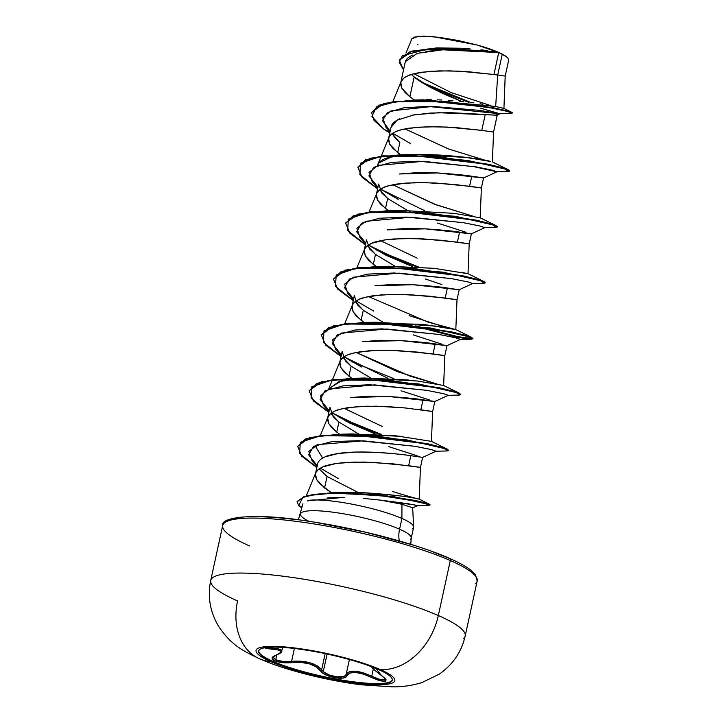 <?xml version="1.0" encoding="UTF-8"?>
<svg xmlns="http://www.w3.org/2000/svg" width="723" height="723" viewBox="0 0 723 723"><rect width="100%" height="100%" fill="white"/><g stroke="black" fill="none" stroke-linecap="round" stroke-linejoin="round"><path stroke-width="1.08" d="M258.717 650.772A68.369 11.613 -167.7 0 0 272.86 661.283L272.761 661.735A68.369 11.613 12.3 0 1 259.656 649.561A68.369 11.613 12.3 0 1 309.381 650.637A68.369 11.613 12.3 0 1 378.147 669.399A13023.083 9817.174 -66.3 0 0 380.199 669.534A71.026 12.065 12.3 0 1 368.188 684.31A71.026 12.065 12.3 0 1 270.718 661.572A59.53 44.88 113.7 0 1 258.906 658.499A59.53 44.88 113.7 0 1 237.587 600.93A130.23 22.124 12.3 0 1 212.616 577.74A130.23 22.124 12.3 0 1 307.338 579.792A130.23 22.124 12.3 0 1 438.328 615.526A59.53 44.88 113.7 0 1 380.199 669.534A71.026 12.065 -167.7 0 0 282.729 646.787A71.026 12.065 -167.7 0 0 270.718 661.572A13023.083 9817.174 -66.3 0 0 272.761 661.735A68.369 11.613 12.3 0 1 284.32 647.501A68.369 11.613 12.3 0 1 378.147 669.399A68.369 11.613 12.3 0 1 366.588 683.624A68.369 11.613 12.3 0 1 272.761 661.735A13023.083 9817.174 113.7 0 1 270.718 661.572A71.026 12.065 -167.7 0 0 368.188 684.31A71.026 12.065 -167.7 0 0 380.199 669.534A13023.083 9817.174 113.7 0 1 378.147 669.399A68.369 11.613 12.3 0 1 391.26 681.572A68.369 11.613 12.3 0 1 341.527 680.497A68.369 11.613 12.3 0 1 272.761 661.735L272.86 661.283A68.369 11.613 12.3 0 1 258.717 650.772M265.928 647.546L265.648 648.441L277.46 649.769L280.524 651.161L279.792 653.221L273.104 656.62L272.11 657.993L274.867 660.786L272.86 661.283L274.867 660.786C279.566 662.639 285.278 663.262 292.002 662.648L291.595 661.337L282.973 661.473L275.743 659.801L276.773 655.056L275.743 659.801L273.186 657.171L275.879 655.39A1.121 0.813 -109.6 0 1 275.544 655.409A1.121 0.813 70.4 0 0 275.888 655.39C280.307 653.438 282.25 652.029 281.717 651.134L281.735 651.08M349.408 659.539L346.163 674.414L345.088 675.752L343.027 676.629L336.602 676.809L329.11 674.93L323.262 671.676L327.103 654.035L323.262 671.676L321.627 669.85L325.169 653.628L321.627 669.85C315.716 663.199 305.712 660.361 291.595 661.337L300.678 661.156L309.733 662.675L317.126 665.811L321.627 669.85A1.121 0.94 146.7 0 1 320.416 670.7A1.121 0.94 -33.3 0 0 321.627 669.85L323.262 671.676C329.019 676.945 345.296 679.005 346.163 674.414L349.137 671.775L355.147 671.125L363.145 672.788L371.73 676.276L373.312 669.001L371.73 676.276C358.183 670.131 349.661 669.516 346.163 674.414A1.121 1.021 20.2 0 0 346.923 675.634A1.121 1.021 -159.8 0 1 346.163 674.414L349.408 659.539M265.703 647.6L271.279 649.109C282.06 649.805 283.479 651.902 275.544 655.409C271.215 657.071 270.989 658.87 274.867 660.786L282.684 662.648L292.002 662.648L291.595 661.337L294.397 648.477L291.595 661.337C285.368 662.015 280.09 661.509 275.743 659.801L273.204 657.062M281.491 650.194L271.857 647.98A1.121 0.633 92.7 0 1 271.279 649.109A1.121 0.633 -87.3 0 0 271.857 647.98L272.047 647.13L271.857 647.98L266.064 647.239M463.289 638.716A130.23 22.124 -167.7 0 0 438.328 615.526A130.23 22.124 12.3 0 1 463.289 638.716M475.282 583.732A130.23 22.124 -167.7 0 0 450.312 560.542L438.328 615.526L450.312 560.542A130.23 22.124 12.3 0 1 475.282 583.732M432.146 551.532L449.064 558.264A2.232 1.681 113.7 0 1 449.516 558.382A2.232 1.681 113.7 0 1 450.312 560.542A2.232 1.681 -66.3 0 0 449.516 558.382M308.884 521.292A56.674 9.625 12.3 0 1 301.337 512.743A56.674 9.625 12.3 0 1 342.557 513.637A56.674 9.625 12.3 0 1 399.566 529.191A26.046 19.638 -66.3 0 0 399.304 540.921A26.046 19.638 113.7 0 1 399.566 529.191A56.674 9.625 12.3 0 1 410.429 539.286A56.674 9.625 12.3 0 0 399.566 529.191L401.907 518.445A56.674 9.625 12.3 0 1 412.824 528.495M413.637 526.895L412.661 507.826L412.056 507.32M412.318 528.838A56.674 9.625 -167.7 0 0 401.907 518.445L401.952 504.256L401.907 518.445L399.566 529.191A56.674 9.625 12.3 0 0 342.557 513.637A56.674 9.625 12.3 0 0 301.337 512.743M503.38 108.468L503.922 108.477L505.196 76.096L508.703 60.018L507.636 57.641L502.223 54.306L497.704 75.02L505.196 76.096L497.704 75.02L502.223 54.306A50.601 8.595 -167.7 0 0 498.707 52.652L493.954 74.487L497.704 75.02L495.662 106.48L503.85 108.423L511.875 112.354L477.551 105.061L413.33 100.063L384.049 103.389L371.676 112.381M497.297 114.803L493.565 132.092L481.762 130.375L493.393 132.011M497.18 114.659L494.83 115.165L485.232 114.487L481.762 130.375L485.232 114.487L450.447 112.652L430.266 113.068L412.101 115.183M431.541 87.935L414.18 76.918L411.36 74.469L414.18 76.918L409.86 96.755L414.433 100.045L409.86 96.755L414.18 76.918C419.711 81.708 430.14 87.637 445.467 94.686L461.889 101.482L430.203 87.23M483.389 177.876L471.767 176.24L469.579 186.263L481.211 187.899M400.614 154.821L397.668 152.643L399.855 142.621L397.668 152.643L389.751 144.257L388.585 138.473L389.091 137.036C389.733 135.237 392.002 133.421 395.906 131.568C397.18 130.673 401.636 129.525 409.272 128.143L427.275 126.751L447.293 127.076L481.762 130.375L457.135 127.709L437.216 126.733L417.849 127.203L401.871 129.589L395.906 131.568L391.595 134.062L389.091 137.036L388.468 140.461L389.751 144.257L392.86 148.342L400.614 154.821M379.584 189.806L387.673 198.518L407.049 210.221L387.673 198.518L385.486 208.531L387.673 198.518L381.907 193.149L378.653 184.058M409.082 211.215L410.194 211.749L409.091 211.215M437.569 223.091L465.919 232.255M471.206 233.764L459.575 232.128L457.397 242.151L469.019 243.787M399.53 173.972L437.451 172.951L483.56 177.966L481.382 187.98L454.198 184.428L425.025 182.621L405.657 183.091L389.679 185.477L383.714 187.456L379.412 189.95L376.9 192.924L376.285 196.349L377.569 200.144L380.678 204.238L388.432 210.709L385.486 208.531L377.569 200.144L376.403 194.36L376.9 192.924C377.542 191.125 379.819 189.309 383.714 187.456C384.988 186.561 389.444 185.413 397.09 184.031L415.092 182.639L435.101 182.964L469.579 186.263L471.767 176.24C465.395 175.165 453.917 174.071 437.307 172.942L417.298 172.616L399.295 174.008M367.401 245.693L375.481 254.406L394.875 266.109L375.481 254.406L373.303 264.419L375.481 254.406L369.715 249.037L366.48 239.891M425.431 278.997L441.907 284.582M457.144 289.471L447.392 288.016L445.205 298.039L456.837 299.674M471.378 233.845L469.191 243.868L442.015 240.316L412.842 238.509L393.475 238.979L384.898 239.919L371.532 243.344L367.221 245.838L364.717 248.811L364.103 252.237L365.377 256.032L368.486 260.126L376.24 266.597L373.303 264.419L365.377 256.032L364.211 250.257L364.717 248.811C365.359 247.022 367.627 245.196 371.532 243.344C372.806 242.449 377.261 241.31 384.898 239.919L402.91 238.527L422.919 238.852L457.397 242.151L459.575 232.128C453.213 231.053 441.726 229.959 425.106 228.829L405.079 228.504L387.067 229.896M355.219 301.581L363.298 310.294L382.675 321.997L363.298 310.294L361.111 320.316L363.298 310.294L357.533 304.925L354.315 295.725M413.204 334.866L441.527 344.021M446.832 345.54L435.21 343.904L433.023 353.927L444.645 355.562M375.382 285.721L413.213 284.735L459.186 289.742L457.008 299.756L429.824 296.204L400.659 294.397L381.292 294.876L365.314 297.261L359.349 299.232L355.038 301.726L352.535 304.708L351.911 308.125L353.195 311.92L356.303 316.014L364.058 322.485L361.111 320.316L353.195 311.92L352.029 306.145L352.535 304.708C353.176 302.91 355.445 301.084 359.349 299.232C360.623 298.337 365.079 297.198 372.716 295.806L390.718 294.415L410.736 294.74L445.205 298.039L447.392 288.016C441.021 286.941 429.525 285.847 412.896 284.717L392.887 284.401L374.894 285.784M343.027 357.469L351.116 366.181L370.492 377.885L351.116 366.181L348.929 376.204L351.116 366.181L345.35 360.822L342.151 351.541M401.012 390.754L429.363 399.918M434.65 401.437L423.018 399.801L420.831 409.814L432.462 411.45M363.298 341.59L401.093 340.632L447.004 345.63L444.817 355.644L417.641 352.092L388.468 350.284L369.101 350.763L353.122 353.149L347.157 355.12L342.847 357.614L340.343 360.596L339.729 364.012L341.003 367.808L344.121 371.902L351.875 378.373L348.929 376.204L341.003 367.808L339.846 362.033L340.343 360.596C340.985 358.798 343.253 356.972 347.157 355.12C348.432 354.225 352.887 353.086 360.533 351.694L378.536 350.303L398.545 350.628L433.023 353.927L435.21 343.904C428.838 342.838 417.361 341.735 400.75 340.614L380.741 340.289L362.738 341.672M330.845 413.357L338.924 422.069L336.746 432.092L339.683 434.261L336.746 432.092L338.924 422.069L358.31 433.773M388.875 446.66L417.18 455.806M422.467 457.325L410.836 455.689L408.649 465.711L420.28 467.347M413.33 100.063L423.371 99.828L495.662 106.48L497.704 75.02L469.317 71.821L449.399 70.845L430.031 71.315L414.053 73.701L408.088 75.68L403.777 78.165L401.102 81.536L400.659 84.564L401.934 88.36L405.052 92.454L409.86 96.755L401.934 88.36L400.768 82.585L401.274 81.148C401.916 79.349 404.184 77.524 408.088 75.68C409.363 74.785 413.818 73.638 421.455 72.255L439.467 70.863L459.476 71.188L493.954 74.487L498.707 52.652A50.601 8.595 -167.7 0 0 498.527 52.571L463.895 49.797L443.877 49.751L425.892 51.405M412.535 55.093C408.757 56.936 406.48 58.843 405.702 60.813L405.359 61.672L417.243 53.348L442.657 49.797L498.527 52.571A50.601 8.595 12.3 0 1 498.707 52.652A50.601 8.595 12.3 0 1 502.223 54.306M399.629 118.843L398.581 119.34C394.731 121.374 392.408 123.434 391.604 125.54M392.083 133.475L399.855 142.621L395.011 137.822L392.164 133.628M415.49 409.119L420.831 409.814L423.018 399.801C416.656 398.725 405.169 397.623 388.558 396.502L368.531 396.177L350.51 397.569M434.821 401.518L432.634 411.532L405.458 407.98L376.285 406.172L356.918 406.651L340.94 409.037L334.975 411.007L330.664 413.502L327.989 416.873L327.546 419.9L328.82 423.696L331.929 427.79L336.746 432.092L328.82 423.696L327.655 417.921L328.161 416.484C328.802 414.686 331.071 412.86 334.975 411.007C336.249 410.113 340.705 408.974 348.341 407.582L366.344 406.199L386.362 406.525L405.458 407.98M321.654 458.635L325.061 456.837L338.445 453.438C359.882 450.131 394.116 453.24 410.836 455.689L422.63 457.406L420.452 467.429L393.267 463.868L364.103 462.06L344.735 462.539L336.159 463.479L322.792 466.904L318.481 469.39L315.978 472.372L315.355 475.788L316.638 479.584L319.747 483.678L331.459 492.77L324.555 487.98L327.058 476.502L319.159 468.884L327.058 476.502L324.555 487.98L316.638 479.584L315.472 473.809L315.978 472.372C316.611 470.574 318.888 468.748 322.792 466.904C324.067 466.001 328.522 464.862 336.159 463.479L354.162 462.087L374.18 462.413L408.649 465.711L410.836 455.689C404.473 454.613 392.996 453.52 376.403 452.39L356.421 452.065L338.445 453.438C331.288 454.686 326.823 455.815 325.061 456.837L320.741 459.241L318.265 461.943L320.741 459.241M490.257 105.45L451.071 92.562L413.899 73.737L451.062 92.562L490.257 105.45M436.918 47.953L461.572 48.224M461.762 48.233L469.986 48.793M480.967 49.815L487.392 50.556M399.286 60.181L403.515 69.986L399.168 62.088L402.322 55.743L428.007 48.911L498.445 52.553L439.801 48.351L411.83 51.478L399.286 60.181L411.306 51.188L438.021 47.926L496.222 51.767L436.123 47.98L496.556 51.785L477.135 45.016L433.746 36.728L418.391 36.34L411.875 38.717L405.946 53.15M390.013 131.929L385.874 127.076L382.729 117.659L391.016 110.881L432.788 106.435L479.991 110.42L499.873 113.764L427.772 106.38L403.786 107.817L387.474 112.562L382.485 120.605L390.167 131.234M371.622 112.616L378.834 105.242L395.499 101.202L445.892 101.31L493.538 107.826L507.564 110.962L512.282 112.68L512.182 113.15L507.465 111.432L493.438 108.287L445.784 101.771L395.391 101.663L378.735 105.703L371.622 112.616L374.044 120.389L384.094 129.417L389.995 132.02L384.094 129.417L371.92 116.539L376.466 106.877L396.34 101.554L426.642 100.651L489.381 107.528L507.781 111.514L511.757 113.267L499.873 113.764L480.361 108.116M468.359 102.196L428.992 86.552L468.359 102.196M498.445 52.553L496.222 51.767L498.445 52.553M470.8 102.494L422.087 82.494L470.8 102.494M496.556 51.785L477.135 45.016L457.912 40.443L439.078 37.316L423.624 36.15L414.071 37.144L411.821 38.852M436.123 47.98L410.474 51.432L399.34 59.955M326.064 493.556L334.622 492.734M420.452 467.429L419.195 499.114L416.728 498.644C412.435 496.99 393.294 494.921 359.295 492.435L336.773 492.598L359.295 492.435C387.347 494.189 406.489 496.258 416.728 498.644C422.078 499.439 420.867 500.325 392.544 491.468M322.648 458.039L316.087 447.42L322.648 458.03M297.768 446.218L309.679 437.532L338.454 434.288L406.678 439.864L447.429 449.218L431.432 441.364L395.797 435.788L351.721 433.927L345.739 434.261L399.702 436.222M382.277 426.453L344.049 408.323L382.277 426.453M340.171 360.985L328.829 388.603L341.428 380.858L364.112 378.021L408.54 379.964M437.135 384.067L397.325 371.631L356.24 352.435M365.242 322.946L423.072 324.338L455.824 329.598L428.233 322.169L368.414 296.547M387.004 266.308L434.008 268.305L468.007 273.719L461.527 272.309M417.153 258.147L380.614 240.66M473.673 216.403L434.396 204.157L392.797 184.772M377.37 165.603L378.924 162.919C389.959 147.049 479.81 157.713 490.61 161.473L466.263 157.46L412.652 154.487L391.197 157.045L378.924 162.919L377.37 165.603M486.091 160.56L448.576 148.992L404.97 128.884L448.405 148.947L485.928 160.524M426.272 99.756L431.288 99.72M437.551 99.837L441.916 100M448.495 100.361L452.95 100.678M459.72 101.265L463.832 101.69M470.556 102.467L473.963 102.901M480.135 103.778L482.946 104.211M488.612 105.151L490.953 105.576M401.907 518.445A56.674 9.625 -167.7 0 0 309.101 500.325A56.674 9.625 12.3 0 1 401.907 518.445M302.937 503.75L298.373 519.819M412.535 507.98L417.605 505.657L415.147 505.052L381.012 500.189L401.952 504.256L381.012 500.189L363.19 498.364M344.735 497.442L327.465 497.813M298.698 505.485L302.015 507.031L298.698 505.485L297.045 501.789L303.895 497.063L313.014 495.02L332.047 493.203L376.186 495.011L414.812 500.867L426.091 503.579L429.896 505.169L418.771 501.717L379.774 495.4L332.707 493.176L312.435 495.11L302.829 497.424L298.698 505.485A56.593 9.616 -167.7 0 0 301.843 507.799A56.593 9.616 12.3 0 1 298.698 505.485M307.492 500.867L343.226 497.415M381.012 500.189L407.953 503.705L417.587 505.666L429.119 505.359M380.741 495.508L378.581 494.794L380.741 495.508M338.382 478.59L320.334 468.133M422.63 457.406L436.141 451.188L431.161 449.534L415.092 446.317L363.145 440.813L317.56 444.636L308.811 451.495L312.146 461.003L317.216 465.784L308.685 454.794L313.592 446.326L331.911 441.645L358.915 440.687L414.957 446.299L431.857 449.706L435.879 451.224L447.049 450.962L444.871 448.712L424.564 443.588L353.023 434.903L319.891 435.996L300.289 442.34L299.629 453.538L316.837 467.555L301.807 456.258L297.713 446.453L305.034 439.521L322.756 435.653L376.376 436.466L427.899 444.293L443.307 448.197L448.486 450.61L447.031 450.971M375.788 434.189L349.471 422.937L331.785 412.688L375.788 434.189M329.218 410.772L320.162 399.485L324.998 390.863L342.847 385.91L369.833 384.763L426.66 390.321L443.922 393.791L448.07 395.336L459.241 395.074L456.981 392.797L436.367 387.618L364.202 378.979L331.152 380.235L311.839 386.769L311.098 398.084L328.857 412.408L313.357 400.885L309.164 390.962L316.484 383.949L333.881 379.882L387.609 380.488L439.765 388.332L455.409 392.282L460.668 394.722L459.222 395.074M387.98 378.301L343.976 356.801L361.617 367.022M341.401 354.885L332.345 343.597L337.189 334.975L355.038 330.022L382.024 328.875L438.843 334.433L456.114 337.903L460.253 339.449L471.423 339.186L469.164 336.909L448.549 331.73L376.394 323.091L343.335 324.347L324.021 330.881L323.28 342.196L341.048 356.52L325.549 344.998L321.346 335.074L328.676 328.061L346.064 323.994L399.792 324.6L451.947 332.444L467.591 336.394L472.86 338.834L468.477 339.024L456.376 337.035L415.58 326.344M373.8 311.134L356.159 300.913M353.583 298.997L344.528 287.709L349.372 279.087L367.221 274.134L394.207 272.987L451.035 278.545L468.296 282.015L472.435 283.561L483.606 283.299L481.355 281.021L460.741 275.843L388.576 267.203L355.517 268.459L336.213 274.993L335.472 286.308L353.231 300.632L337.731 289.11L333.538 279.186L340.858 272.173L358.256 268.106L411.983 268.712L464.13 276.548L479.783 280.506L485.043 282.946L483.588 283.299M412.345 266.525L386.028 255.264L368.35 245.025L412.345 266.525M365.775 243.109L356.719 231.821L361.554 223.199L379.403 218.247L406.389 217.099L463.217 222.657L480.479 226.127L484.627 227.664L495.797 227.411L493.538 225.133L472.923 219.955L400.759 211.315L367.709 212.571L348.396 219.105L347.655 230.411L365.413 244.745L349.914 233.222L345.721 223.299L353.041 216.285L370.438 212.219L424.166 212.824L476.321 220.66L491.965 224.618L497.234 227.058L495.779 227.411M398.21 199.376L380.533 189.137L424.537 210.637M377.957 187.221L368.902 175.933L373.746 167.311L391.595 162.359L418.581 161.211L475.4 166.769L492.67 170.23L496.809 171.776L471.748 166.173M410.402 143.488L392.716 133.249M384.094 129.417L389.787 132.96L384.094 129.417M496.809 171.776L507.98 171.523L505.72 169.245L485.106 164.067L412.95 155.427L379.891 156.674L360.578 163.208L359.837 174.523L377.605 188.857L362.106 177.334L357.903 167.411L365.232 160.389L382.621 156.331L436.349 156.927L488.504 164.772L504.157 168.721L509.417 171.161L507.962 171.523M382.422 253.439L416.448 266.769M345.865 421.111L379.891 434.433M386.823 495.77L389.824 496.647M509.299 170.899L504.256 168.26L488.603 164.311L436.457 156.466L382.729 155.861L365.332 159.928L357.957 167.176L370.086 158.238L399.385 154.839L467.6 160.416L508.359 169.769L509.299 170.899M497.234 227.058L497.334 226.588L492.065 224.148L476.421 220.199L424.265 212.354L370.538 211.749L353.14 215.816L345.775 223.064L357.903 214.125L387.194 210.727L455.418 216.304L496.168 225.666L497.117 226.787M375.653 249.706L418.301 266.886L375.653 249.706M333.592 278.951L345.711 270.013L375.011 266.615L443.235 272.191L483.985 281.554L485.142 282.476L479.882 280.036L464.238 276.087L412.083 268.242L358.355 267.637L340.958 271.703L333.538 279.186M418.355 326.706L455.806 336.439L472.743 338.563M472.86 338.834L472.959 338.364L467.7 335.924L452.047 331.974L399.9 324.13L346.172 323.524L328.775 327.591L321.401 334.839L333.529 325.901L362.819 322.503L431.053 328.079L471.803 337.442L471.405 338.726L460.569 337.352L415.68 325.874M351.279 361.482L393.927 378.671L351.279 361.482M460.668 394.722L460.777 394.252L455.508 391.812L439.864 387.862L387.709 380.018L333.981 379.421L316.593 383.479L309.218 390.727L321.346 381.789L350.637 378.391L418.861 383.967L459.611 393.33L460.56 394.451M339.096 417.379L381.744 434.559L339.096 417.379M448.486 450.61L448.585 450.14L443.407 447.727L427.998 443.823L376.475 435.996L322.856 435.192L305.133 439.06L297.713 446.453M389.923 496.186L393.258 497.135L389.923 496.186M297.099 501.554L304.247 496.52L313.881 494.433L334.017 492.67L394.559 496.837L429.995 504.708L426.19 503.109L414.912 500.397L376.285 494.541L332.146 492.734L313.113 494.55L303.994 496.593L297.045 501.789M392.788 184.772L436.249 204.844L473.764 216.421M496.168 225.666L480.171 217.804L454.071 213.348L400.47 210.375L387.194 210.727M469.191 243.868L468.007 273.719L434.008 268.305L388.287 266.263L375.011 266.615M409.119 315.608L442.792 326.471L455.815 329.589L471.803 337.442M453.592 329.037L437.605 326.227L376.096 322.151L365.187 322.946M356.231 352.444L410.158 376.15L437.171 384.076M459.611 393.33L443.615 385.476L417.514 381.021L363.913 378.039L338.988 381.563L328.622 389.155M316.421 445.052L316.087 447.42M447.429 449.218L448.368 450.339M483.56 177.966L497.072 171.74L492.011 170.068L475.734 166.823L423.307 161.337L377.885 165.404L369.064 172.327L372.282 181.952L377.731 188.278M387.456 229.842L425.332 228.848L471.369 233.854L484.889 227.628L479.828 225.965L463.551 222.711L411.125 217.234L365.693 221.292L356.873 228.215L360.099 237.849L365.54 244.166M459.186 289.742L472.697 283.515L467.645 281.853L451.369 278.599L398.933 273.122L353.511 277.18L344.69 284.103L347.917 293.737L353.357 300.054M447.004 345.63L460.515 339.403L455.454 337.74L439.177 334.496L386.751 329.01L341.328 333.077L332.499 340L335.725 349.625L341.175 355.942M351.206 397.469L388.965 396.52L434.812 401.518L448.323 395.3L443.271 393.628L426.995 390.384L374.568 384.898L329.137 388.965L320.316 395.888L323.543 405.513L328.983 411.83M401.952 504.256L412.643 507.763M361.437 493.746L359.991 493.185M358.012 492.39L327.058 476.502M317.749 463.362L318.265 461.943M358.319 433.773L338.924 422.069L333.158 416.71L329.986 407.365M412.083 544.78L365.721 532.255L317.017 522.602M294.134 519.331L273.402 517.279L255.644 516.529M241.518 517.108L231.577 518.987M249.58 545.946A130.23 22.124 12.3 0 1 224.609 522.756A130.23 22.124 12.3 0 1 319.331 524.808A130.23 22.124 12.3 0 1 450.312 560.542A130.23 22.124 -167.7 0 0 319.331 524.808A130.23 22.124 -167.7 0 0 224.609 522.756A130.23 22.124 -167.7 0 0 249.58 545.946M417.496 44.519L418.002 44.781M508.703 60.054L507.636 57.641L503.479 54.758L496.719 51.568L477.135 45.016A50.303 8.549 -167.7 0 1 507.636 57.641M496.276 115.165L438.671 112.716L414.261 114.794L396.99 120.199L390.989 127.501M258.906 658.499A59.53 44.88 -66.3 0 0 270.718 661.572A71.026 12.065 12.3 0 1 282.729 646.787A71.026 12.065 12.3 0 1 380.199 669.534A59.53 44.88 -66.3 0 0 438.328 615.526A130.23 22.124 -167.7 0 0 307.338 579.792A130.23 22.124 -167.7 0 0 212.616 577.74A130.23 22.124 -167.7 0 0 237.587 600.93M269.001 647.835L278.346 648.766L281.545 650.275L281.717 651.143L282.539 647.383M385.892 679.457L384.934 680.171L379.503 679.466L371.73 676.276L371.107 677.397L371.73 676.276L381.22 679.909L385.892 679.475L381.039 675.074A1.121 0.542 -56.3 0 0 381.157 675.119A1.121 0.542 123.7 0 1 381.039 675.065C373.592 669.688 370.628 666.868 372.146 666.615M292.002 662.648C305.413 661.554 314.885 664.238 320.416 670.7C323.868 677.053 345.937 681.174 346.923 675.634C350.23 670.817 358.292 671.405 371.107 677.397C386.561 683.38 389.914 682.62 381.157 675.119L375.833 668.414L373.384 667.672L372.761 667.781L372.951 668.414L373.963 669.561L386.028 679.249L385.458 681.418L379.566 680.714L363 673.999L355.418 672.381L349.733 673.041L345.558 677.153L342.856 678.047L334.622 677.722L325.829 674.875L322.512 672.851L316.195 666.796L309.2 663.777L300.605 662.376L292.002 662.648M392.291 679.9A68.369 11.613 12.3 0 1 345.495 680.668A68.369 11.613 12.3 0 1 272.86 661.283A68.369 11.613 -167.7 0 0 341.627 680.045A68.369 11.613 -167.7 0 0 391.36 681.12M259.53 658.78C284.546 669.878 326.118 680.433 361.066 684.78L392.3 686.85C402.115 686.986 411.965 685.576 421.852 682.62L439.539 673.981C453.077 664.32 461.636 651.649 465.196 635.969L477.189 580.985L475.445 574.704L471.08 570.348C466.416 566.642 459.222 562.657 449.489 558.373C418.436 544.464 358.653 528.549 308.784 521.283C252.499 512.146 219.928 517.605 222.702 525.504L210.718 580.488C207.365 596.656 210.068 612.065 218.816 626.696C231.297 644.753 241.021 649.932 259.53 658.78M413.601 527.338L411.26 538.093L410.745 544.32M405.196 62.286L400.768 82.585M391.053 127.149L388.585 138.473M378.59 184.347L376.403 194.36M366.398 240.235L364.211 250.257M354.216 296.123L352.029 306.145M342.024 352.011L339.846 362.033M329.842 407.899L327.655 417.921M317.759 463.307L315.472 473.809M401.102 81.536L392.878 101.554M493.565 132.092L492.381 161.925L508.359 169.769M388.911 137.424L377.569 165.052M481.382 187.98L480.199 217.831M376.728 193.321L369.082 211.929M364.546 249.209L356.9 267.817M457.008 299.756L455.824 329.598M352.354 305.097L344.708 323.705M444.817 355.644L443.642 385.495M432.634 411.541L431.45 441.382M327.989 416.873L320.343 435.481M315.797 472.761L306.281 495.942M509.516 170.7L509.417 171.161M358.002 166.941L357.903 167.411M345.82 222.829L345.721 223.299M485.142 282.476L485.043 282.946M321.446 334.604L321.346 335.074M309.263 390.492L309.164 390.962M429.995 504.708L429.896 505.169M412.652 154.487L399.385 154.839M467.998 273.701L483.985 281.554M376.096 322.151L362.819 322.503M363.913 378.039L350.637 378.391M351.721 433.927L338.454 434.288M419.195 499.114L429.444 504.247M339.358 492.471L334.017 492.67M312.146 461.003L317.036 466.651M499.873 113.764L497.18 115.029"/></g></svg>
